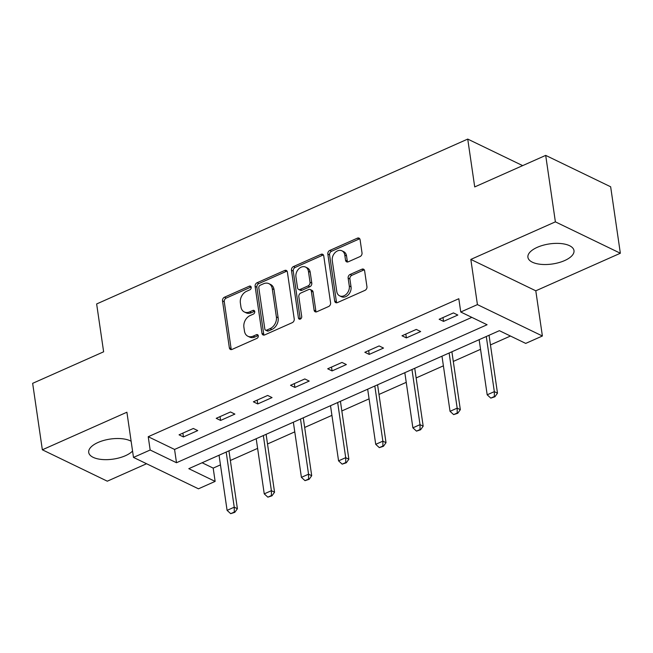 <?xml version="1.0" encoding="UTF-8"?>
<svg xmlns="http://www.w3.org/2000/svg" width="653" height="653" viewBox="0 0 653 653"><rect width="100%" height="100%" fill="white"/><g stroke="black" fill="none" stroke-linecap="round" stroke-linejoin="round"><path stroke-width="0.98" d="M251.209 287.279A2.049 1.551 -64.2 0 0 250.466 286.161A2.049 1.551 -64.2 0 0 249.307 286.185L224.461 297.221A2.93 2.22 -64.2 0 0 222.51 300.87L229.358 347.837A2.93 2.22 -64.2 0 0 230.419 349.437A2.93 2.22 -64.2 0 0 232.076 349.404L256.915 338.368A2.049 1.551 -64.2 0 0 258.286 335.813A2.049 1.551 -64.2 0 0 257.543 334.695A2.049 1.551 -64.2 0 0 256.384 334.72L253.168 336.148A9.371 7.093 -64.2 0 1 247.871 336.238A9.371 7.093 -64.2 0 1 244.467 331.12L243.896 327.202A9.371 7.093 -64.2 0 1 250.164 315.53L253.38 314.101A2.049 1.551 -64.2 0 0 254.743 311.546A2.049 1.551 -64.2 0 0 254.001 310.428A2.049 1.551 -64.2 0 0 252.842 310.453L249.626 311.881A9.371 7.093 -64.2 0 1 244.336 311.971A9.371 7.093 -64.2 0 1 240.933 306.853L240.361 302.935A9.371 7.093 -64.2 0 1 246.622 291.262L249.838 289.834A2.049 1.551 -64.2 0 0 251.209 287.279M251.144 287.002A2.049 1.551 -64.2 0 0 251.062 287.034L226.224 298.07A2.93 2.22 -64.2 0 0 224.265 301.719L231.113 348.686A2.93 2.22 -64.2 0 0 231.431 349.592M258.221 335.528A2.049 1.551 -64.2 0 0 258.139 335.56L254.923 336.989L253.168 336.148M254.686 311.261A2.049 1.551 -64.2 0 0 254.597 311.301L251.389 312.73L249.626 311.881M537.256 247.332A23.279 10.138 171.7 0 0 527.918 257.306A23.279 10.138 171.7 0 0 541.198 264.367A23.279 10.138 171.7 0 0 564.649 260.563A23.279 10.138 171.7 0 0 573.987 250.589A23.279 10.138 171.7 0 0 560.698 243.528A23.279 10.138 171.7 0 0 537.256 247.332M131.131 441.257A23.279 10.138 171.7 0 0 98.048 442.473A23.279 10.138 171.7 0 0 88.71 452.447A23.279 10.138 171.7 0 0 101.999 459.5A23.279 10.138 171.7 0 0 125.441 455.704A23.279 10.138 171.7 0 0 132.559 451.052M360.056 256.564A2.93 2.22 -64.2 0 0 362.015 252.915L360.089 239.741A2.93 2.22 -64.2 0 0 359.028 238.141A2.93 2.22 -64.2 0 0 357.371 238.165L329.789 250.426A2.93 2.22 -64.2 0 0 327.83 254.074L334.679 301.041A2.93 2.22 -64.2 0 0 335.748 302.641A2.93 2.22 -64.2 0 0 337.397 302.608L364.986 290.356A2.93 2.22 -64.2 0 0 366.945 286.708L364.619 270.791A2.93 2.22 -64.2 0 0 363.558 269.191A2.93 2.22 -64.2 0 0 361.901 269.216L350.098 274.464A2.93 2.22 -64.2 0 0 348.139 278.113L349.29 286.006A7.836 5.934 -64.2 0 1 346.523 294.021A7.836 5.934 -64.2 0 1 339.625 295.842A7.836 5.934 -64.2 0 1 336.785 291.565L332.271 260.645A7.836 5.934 -64.2 0 1 335.046 252.629A7.836 5.934 -64.2 0 1 341.935 250.809A7.836 5.934 -64.2 0 1 344.784 255.086L345.535 260.237A2.93 2.22 -64.2 0 0 346.596 261.837A2.93 2.22 -64.2 0 0 348.253 261.812L360.056 256.564M460.749 312.012L477.425 304.608L542.39 336.001L525.714 343.405L499.382 330.679L188.79 468.674L215.131 481.4L198.455 488.811L133.49 457.418L150.166 450.007L176.498 462.732L487.089 324.737L460.749 312.012L458.814 298.723L148.223 436.718L150.166 450.007M133.49 457.418L126.902 412.223L42.347 449.795L32.65 383.335L103.631 351.804L96.644 303.955L467.736 139.081L474.715 186.929L545.696 155.39L555.385 221.849L470.829 259.412L477.425 304.608M287.385 272.04A2.93 2.22 -64.2 0 0 286.324 270.448A2.93 2.22 -64.2 0 0 284.667 270.473L257.078 282.733A2.93 2.22 -64.2 0 0 255.119 286.381L261.975 333.348A2.93 2.22 -64.2 0 0 263.037 334.94A2.93 2.22 -64.2 0 0 264.694 334.916L292.275 322.655A2.93 2.22 -64.2 0 0 294.234 319.007L287.385 272.04M293.434 266.579L321.023 254.319A2.93 2.22 -64.2 0 1 322.672 254.295A2.93 2.22 -64.2 0 1 323.741 255.894L330.589 302.861A2.93 2.22 -64.2 0 1 328.63 306.502L316.827 311.75A2.93 2.22 -64.2 0 1 315.17 311.783A2.93 2.22 -64.2 0 1 314.109 310.183L311.326 291.132A2.93 2.22 -64.2 0 0 310.265 289.532A2.93 2.22 -64.2 0 0 308.608 289.565L300.78 293.042A2.93 2.22 -64.2 0 0 298.821 296.691L301.71 316.517A2.049 1.551 -64.2 0 1 300.992 318.615A2.049 1.551 -64.2 0 1 299.188 319.097A2.049 1.551 -64.2 0 1 298.437 317.978L291.475 270.228A2.93 2.22 -64.2 0 1 293.434 266.579L295.189 267.428L322.778 255.168L321.023 254.319M545.696 155.39L610.653 186.782L620.35 253.242L555.385 221.849M42.347 449.795L107.304 481.188L146.574 463.736M522.661 165.625L467.736 139.081M148.223 436.718L174.563 449.444L471.833 317.366M183.444 436.947L197.737 430.596L193.345 428.474L179.053 434.825L183.444 436.947L182.889 433.127M220.6 420.442L234.892 414.092L230.501 411.97L216.216 418.32L220.6 420.442L220.045 416.614M257.755 403.929L272.048 397.579L267.657 395.457L253.372 401.807L257.755 403.929L257.2 400.109M294.911 387.425L309.204 381.074L304.812 378.952L290.528 385.303L294.911 387.425L294.356 383.597M332.067 370.912L346.359 364.562L341.976 362.439L327.684 368.79L332.067 370.912L331.512 367.092M369.231 354.408L383.515 348.057L379.132 345.935L364.839 352.285L369.231 354.408L368.667 350.579M406.386 337.895L420.671 331.544L416.288 329.422L401.995 335.773L406.386 337.895L405.823 334.075M443.542 321.39L457.826 315.04L453.443 312.918L439.151 319.268L443.542 321.39L442.979 317.562M202.112 462.757L213.188 468.111L220.453 464.879M230.362 460.479L257.609 448.374M267.518 443.975L294.772 431.862M304.673 427.462L331.928 415.357M341.829 410.957L369.084 398.844M378.985 394.445L406.239 382.34M416.141 377.94L443.395 365.827M453.296 361.427L480.551 349.322M490.452 344.923L510.458 336.034M470.829 259.412L535.795 290.805L620.35 253.242M535.795 290.805L542.39 336.001M213.188 468.111L215.131 481.4M174.563 449.444L176.498 462.732M244.336 311.971L246.091 312.82A9.371 7.093 -64.2 0 0 251.389 312.73M247.871 336.238L249.626 337.087A9.371 7.093 -64.2 0 0 254.923 336.989M287.067 271.134A2.93 2.22 -64.2 0 0 286.422 271.322L258.833 283.582A2.93 2.22 -64.2 0 0 256.874 287.23L263.73 334.189A2.93 2.22 -64.2 0 0 264.041 335.095M260.18 285.239A2.049 1.551 -64.2 0 0 258.808 287.793L264.824 329.022A2.049 1.551 -64.2 0 0 265.567 330.14A2.049 1.551 -64.2 0 0 266.726 330.116L270.122 328.614A9.371 7.093 -64.2 0 0 276.382 316.942L272.268 288.757A9.371 7.093 -64.2 0 0 268.873 283.647A9.371 7.093 -64.2 0 0 263.575 283.737L260.18 285.239M265.567 330.14L267.33 330.989A2.049 1.551 -64.2 0 0 268.489 330.965L266.726 330.116M268.873 283.647L270.628 284.496A9.371 7.093 -64.2 0 1 274.031 289.606L278.137 317.791A9.371 7.093 -64.2 0 1 271.877 329.463L268.489 330.965M323.423 254.988A2.93 2.22 -64.2 0 0 322.778 255.168M310.265 289.532L312.02 290.381A2.93 2.22 -64.2 0 1 313.081 291.981L315.864 311.032A2.93 2.22 -64.2 0 0 316.183 311.938M295.189 267.428A2.93 2.22 -64.2 0 0 293.23 271.077L300.2 318.827A2.049 1.551 -64.2 0 0 300.258 319.105M308.445 271.37A7.836 5.934 -64.2 0 0 305.604 267.093A7.836 5.934 -64.2 0 0 298.707 268.914A7.836 5.934 -64.2 0 0 295.94 276.929L297.523 287.818A2.93 2.22 -64.2 0 0 298.592 289.418A2.93 2.22 -64.2 0 0 300.241 289.393L308.077 285.908A2.93 2.22 -64.2 0 0 310.036 282.259L308.445 271.37L310.199 272.219A7.836 5.934 -64.2 0 0 307.359 267.942L305.604 267.093M298.592 289.418L300.347 290.267A2.93 2.22 -64.2 0 0 302.004 290.234L300.241 289.393M310.199 272.219L311.791 283.108A2.93 2.22 -64.2 0 1 309.832 286.757L302.004 290.234M341.935 250.809L343.69 251.658A7.836 5.934 -64.2 0 1 346.539 255.935L347.29 261.086A2.93 2.22 -64.2 0 0 347.6 261.992M339.625 295.842L341.38 296.691A7.836 5.934 -64.2 0 0 348.278 294.87A7.836 5.934 -64.2 0 0 351.045 286.855L349.29 286.006M364.309 269.885A2.93 2.22 -64.2 0 0 363.656 270.064L351.853 275.313A2.93 2.22 -64.2 0 0 349.894 278.962L351.045 286.855M359.779 238.835A2.93 2.22 -64.2 0 0 359.134 239.014L331.544 251.274A2.93 2.22 -64.2 0 0 329.585 254.923L336.434 301.89A2.93 2.22 -64.2 0 0 336.752 302.796M219.049 455.231L227.089 510.368L234.239 507.193L226.191 452.056M234.272 512.083L230.697 513.666L234.802 512.336L234.272 512.083L234.239 507.193L237.398 508.72L228.95 450.831M227.089 510.368L230.697 513.666M234.802 512.336L237.398 508.72M256.205 438.726L264.245 493.864L271.395 490.689L263.347 435.551M271.428 495.57L267.852 497.162L271.958 495.823L271.428 495.57L271.395 490.689L274.554 492.215L266.106 434.318M264.245 493.864L267.852 497.162M271.958 495.823L274.554 492.215M293.36 422.213L301.408 477.351L308.551 474.176L300.502 419.038M308.583 479.065L305.008 480.649L309.114 479.318L308.583 479.065L308.551 474.176L311.71 475.702L303.261 417.814M301.408 477.351L305.008 480.649M309.114 479.318L311.71 475.702M330.516 405.709L338.564 460.847L345.706 457.671L337.666 402.534M345.739 462.553L342.172 464.144L346.27 462.806L345.739 462.553L345.706 457.671L348.865 459.198L340.425 401.301M338.564 460.847L342.172 464.144M346.27 462.806L348.865 459.198M367.672 389.196L375.72 444.334L382.862 441.159L374.822 386.021M382.895 446.048L379.328 447.632L383.425 446.301L382.895 446.048L382.862 441.159L386.021 442.685L377.581 384.797M375.72 444.334L379.328 447.632M383.425 446.301L386.021 442.685M404.827 372.692L412.876 427.829L420.018 424.654L411.978 369.516M420.05 429.535L416.483 431.127L420.581 429.788L420.05 429.535L420.018 424.654L423.177 426.18L414.737 368.284M412.876 427.829L416.483 431.127M420.581 429.788L423.177 426.18M441.983 356.179L450.031 411.317L457.173 408.141L449.133 353.004M457.206 413.031L453.639 414.614L457.737 413.284L457.206 413.031L457.173 408.141L460.332 409.668L451.892 351.779M450.031 411.317L453.639 414.614M457.737 413.284L460.332 409.668M479.139 339.674L487.187 394.812L494.329 391.637L486.289 336.499M494.362 396.518L490.795 398.11L494.892 396.771L494.362 396.518L494.329 391.637L497.488 393.163L489.048 335.275M487.187 394.812L490.795 398.11M494.892 396.771L497.488 393.163M251.062 287.034L249.307 286.185M258.139 335.56L256.384 334.72M254.597 311.301L252.842 310.453M231.113 348.686L229.358 347.837M224.265 301.719L222.51 300.87M226.224 298.07L224.461 297.221M263.73 334.189L261.975 333.348M256.874 287.23L255.119 286.381M258.833 283.582L257.078 282.733M286.422 271.322L284.667 270.473M271.877 329.463L270.122 328.614M278.137 317.791L276.382 316.942M274.031 289.606L272.268 288.757M315.864 311.032L314.109 310.183M313.081 291.981L311.326 291.132M300.2 318.827L298.437 317.978M293.23 271.077L291.475 270.228M309.832 286.757L308.077 285.908M311.791 283.108L310.036 282.259M347.29 261.086L345.535 260.237M346.539 255.935L344.784 255.086M349.894 278.962L348.139 278.113M351.853 275.313L350.098 274.464M363.656 270.064L361.901 269.216M336.434 301.89L334.679 301.041M329.585 254.923L327.83 254.074M331.544 251.274L329.789 250.426M359.134 239.014L357.371 238.165"/></g></svg>
